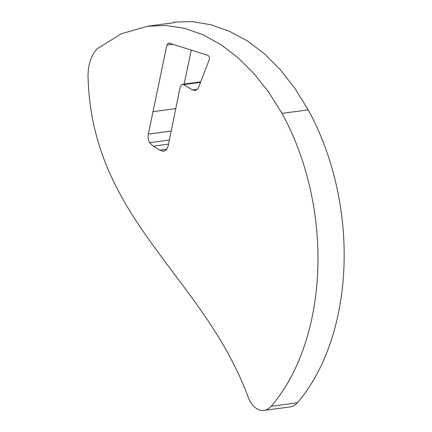 <?xml version="1.0" encoding="UTF-8"?>
<svg xmlns="http://www.w3.org/2000/svg" width="432" height="432" viewBox="0 0 432 432"><rect width="100%" height="100%" fill="white"/><g stroke="black" fill="none" stroke-linecap="round" stroke-linejoin="round"><path stroke-width="0.65" d="M174.047 22.097L192.051 21.6L210.616 24.694L229.522 31.309L247.509 41.008L264.368 53.708L280.103 69.422L294.716 88.144L308.2 109.874A211.615 140.189 82.4 0 1 297.394 402.786A22.41 14.845 82.4 0 1 290.315 406.885L264.136 410.4A22.41 14.845 82.4 0 1 248.146 397.105C203.126 275.103 91.087 219.224 88.02 75.389C88.236 64.157 91.222 55.318 96.989 48.875L121.435 33.712L147.938 26.185L166.212 25.493L184.653 28.323L202.954 34.717L220.79 44.555L237.886 57.596L253.967 73.586L268.769 92.264L282.015 113.389A211.615 140.189 82.4 0 1 271.21 406.301A22.41 14.845 82.4 0 1 264.136 410.4M191.279 50.107L184.156 84.073M200.702 81.853L182.304 84.321L180.182 86.854L168.178 145.946L166.423 149.78L163.615 151.394L159.98 150.196L153.198 146.162L149.596 142.706C148.192 140.011 147.766 137.149 148.316 134.125L166.887 45.09L168.475 43.049L169.096 43.124L207.83 55.318C209.309 56.284 209.741 57.839 209.131 59.983L198.607 87.28L197.51 89.165L195.113 90.542L192.661 89.991L183.638 84.623L200.507 82.361M182.304 84.321L183.638 84.623M166.887 45.09L172.811 44.291M308.2 109.874L282.015 113.389M297.394 402.786L271.21 406.301M152.923 111.677L175.765 108.61M148.316 134.125L171.202 131.058M149.596 142.706L169.376 140.049M153.198 146.162L168.556 144.099M159.98 150.196L166.811 149.283M192.661 89.991L197.327 89.365M174.123 22.669L147.938 26.185"/></g></svg>
